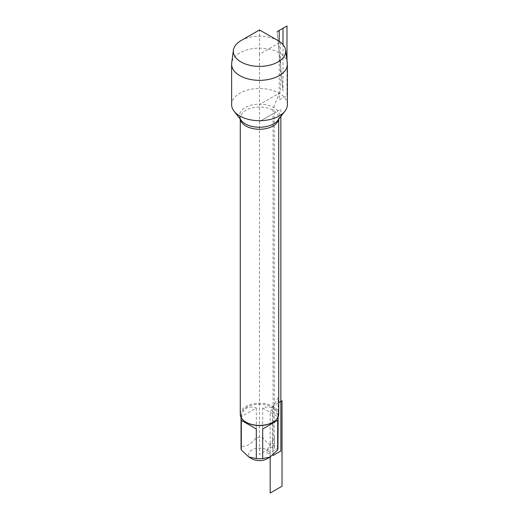 <?xml version="1.0" encoding="UTF-8"?>
<svg xmlns="http://www.w3.org/2000/svg" width="519" height="519" viewBox="0 0 519 519"><rect width="100%" height="100%" fill="white"/><g stroke="black" fill="none" stroke-linecap="round" stroke-linejoin="round"><path stroke-width="0.39" stroke-dasharray="2.6 1.95" d="M278.722 414.285A19.222 11.1 0 0 0 259.5 403.185A19.222 11.1 0 0 0 240.278 414.285M287.377 104.598A27.877 16.095 0 0 0 279.216 93.212A27.877 16.095 0 0 0 248.835 89.729A27.877 16.095 0 0 0 231.623 104.598M251.89 458.77A10.763 6.215 180 0 1 248.899 455.442A10.763 6.215 180 0 1 254.537 448.857A10.763 6.215 180 0 1 267.11 449.979A10.763 6.215 180 0 1 267.11 458.77M241.322 416.66C243.19 408.356 248.186 405.469 256.315 408.005L241.322 416.66L241.322 446.256C246.324 446.904 251.319 444.024 256.315 437.601A18.45 10.652 180 0 1 262.685 437.601C267.681 444.024 272.676 446.904 277.678 446.256A18.45 10.652 180 0 1 277.95 448.092M256.315 408.005L256.315 437.601M241.05 448.092A18.45 10.652 180 0 1 241.322 446.256M262.685 437.601L262.685 408.005C266.494 406.611 269.783 406.688 272.546 408.226C275.265 409.854 276.977 412.663 277.678 416.66L277.678 446.256M262.685 408.005L277.678 416.66M246.454 422.447A18.45 10.652 180 0 1 241.05 414.908A18.45 10.652 180 0 1 252.435 405.067A18.45 10.652 180 0 1 272.546 407.376A18.45 10.652 180 0 1 277.95 414.908A18.45 10.652 180 0 1 272.546 422.447M287.299 63A27.877 16.095 0 0 0 279.216 52.854A27.877 16.095 0 0 0 249.827 49.143A27.877 16.095 0 0 0 231.701 63M241.004 40.612A26.158 15.103 180 0 1 277.996 40.612M280.857 116.444L280.857 109.198L273.091 113.68L273.091 108.99L279.216 93.212L259.5 104.598L259.5 121.53L273.091 113.68L273.091 454.858M259.5 121.53L259.5 454.372L274.259 445.853L274.259 113.006L259.5 121.53M280.571 42.344L280.571 92.427L259.5 104.598L259.5 54.261L280.39 42.201L259.5 54.261L259.5 29.933L280.571 42.097M277.95 448.202L272.546 451.322L272.546 407.376L278.139 397.69L278.139 416.991M274.493 450.2L267.11 454.462L267.11 449.979L274.493 437.199L274.493 450.2M270.178 456.999L270.178 412.333L274.259 405.268L278.722 402.692M286.981 60.632L286.981 95.457L279.216 99.94L279.216 41.364M283.011 91.02L277.101 31.653L283.011 91.02L283.011 44.673M240.388 119.351A19.222 11.1 180 0 1 240.278 118.157A19.222 11.1 180 0 1 259.5 107.063A19.222 11.1 180 0 1 278.722 118.157A19.222 11.1 180 0 1 278.612 119.351M278.722 119.208L278.722 118.157L277.788 120.414A20.033 11.567 0 0 0 259.5 104.124A20.033 11.567 0 0 0 241.212 120.414L240.278 118.157L240.278 119.208M241.05 414.908L241.05 417.393M277.95 414.908L277.95 417.393"/><path stroke-width="0.78" d="M240.278 119.208L240.278 414.285A19.222 11.1 0 0 0 245.909 422.129A19.222 11.1 0 0 0 273.091 422.129A19.222 11.1 0 0 0 278.722 414.285L278.722 119.208M245.909 422.129L246.454 422.447L245.909 422.129M233.42 50.129L231.701 63A27.877 16.095 0 0 0 231.623 64.239L231.623 104.598A27.877 16.095 0 0 0 234.05 111.17A27.877 16.095 0 0 0 239.784 115.977A27.877 16.095 0 0 0 284.95 111.17A27.877 16.095 0 0 0 287.377 104.598L287.377 64.239A27.877 16.095 0 0 0 287.299 63L285.58 50.129A26.158 15.103 180 0 1 270.431 65.005A26.158 15.103 180 0 1 241.004 61.962A26.158 15.103 180 0 1 233.42 50.129A26.158 15.103 180 0 1 241.004 40.612L259.5 29.933L277.996 40.612A26.158 15.103 180 0 1 285.58 50.129M277.95 417.393L277.95 448.092A18.45 10.652 180 0 1 277.678 449.934L270.178 456.999L267.11 458.77A10.763 6.215 180 0 1 251.89 458.77L248.822 456.999L241.322 449.934A18.45 10.652 180 0 1 241.05 448.092L241.05 417.393M277.678 420.338L262.685 428.992L277.678 420.338L277.678 449.934M262.685 428.992L262.685 458.588A18.45 10.652 180 0 1 256.315 458.588L248.822 456.999M278.722 402.692L282.025 400.785L282.025 486.212L270.178 493.05L270.178 456.999L262.685 458.588M256.315 428.992L241.322 420.338L256.315 428.992L256.315 458.588M241.322 420.338L241.322 449.934M273.091 422.129L272.546 422.447A18.45 10.652 180 0 1 246.454 422.447M231.623 64.239A27.877 16.095 0 0 0 259.5 80.335A27.877 16.095 0 0 0 287.377 64.239M277.95 448.202L278.139 416.991M273.091 454.858L273.091 455.494L280.857 451.011L280.857 116.444M279.216 41.364L279.216 30.433L286.981 25.95L286.981 60.632M283.011 44.673L283.011 28.24L277.101 31.653M278.612 119.351A19.222 11.1 180 0 1 265.89 128.628A19.222 11.1 180 0 1 245.909 126.007A19.222 11.1 180 0 1 240.388 119.351M234.05 111.17L241.212 120.414A20.033 11.567 0 0 0 245.338 123.872A20.033 11.567 0 0 0 277.788 120.414L284.95 111.17M259.5 29.933L277.996 40.612"/></g></svg>
